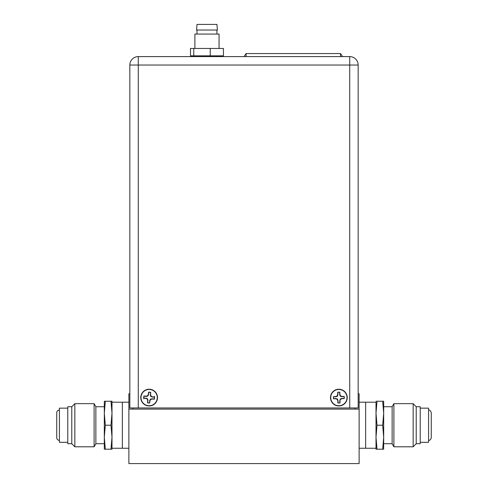 <?xml version="1.0" encoding="UTF-8"?>
<svg xmlns="http://www.w3.org/2000/svg" width="488" height="488" viewBox="0 0 488 488"><rect width="100%" height="100%" fill="white"/><g stroke="black" fill="none" stroke-linecap="round" stroke-linejoin="round"><path stroke-width="0.73" d="M376.01 402.204L376.01 437.217L376.01 402.204L365.646 402.204L365.646 448.252L365.646 402.204L359.125 402.204M111.99 402.204L111.99 437.217L110.996 449.21L111.99 449.21L111.99 401.24L111.99 402.204L122.354 402.204L122.354 448.252L128.875 448.252M132.98 407.956L132.98 409.109L132.98 407.956M358.161 393.761L359.125 393.761L359.125 409.109L128.875 409.109L128.875 393.761L129.838 393.761M355.02 407.956L355.02 409.109L355.02 407.956M128.875 409.109L128.875 463.6L359.125 463.6L359.125 409.109M150.402 399.147L149.645 400.813L149.639 402.856A5.283 5.283 0 0 1 147.577 402.643L147.986 400.642L147.583 398.861L145.918 398.104L143.881 398.098A5.283 5.283 0 0 1 144.094 396.03L146.089 396.445L147.876 396.043L148.633 394.377L148.639 392.34A5.283 5.283 0 0 1 150.701 392.553L150.292 394.548L150.694 396.335L152.36 397.086L154.397 397.092A5.283 5.283 0 0 1 154.184 399.16L152.189 398.751L150.402 399.147L150.658 399.465L152.207 399.001L154.312 399.221A5.423 5.423 0 0 0 154.537 397.061L152.433 396.848L151.006 396.073L150.548 394.524L150.762 392.419A5.423 5.423 0 0 0 148.602 392.2L148.389 394.304L147.62 395.725L146.064 396.189L143.966 395.969A5.423 5.423 0 0 0 143.74 398.129L145.845 398.348L147.266 399.117L147.73 400.666L147.516 402.771A5.423 5.423 0 0 0 149.676 402.99L149.889 400.892L150.658 399.465M150.694 396.335L151.006 396.073M147.876 396.043L147.62 395.725M157.234 398.428A8.137 8.137 0 0 1 148.303 405.687A8.137 8.137 0 0 1 141.044 396.762A8.137 8.137 0 0 1 149.975 389.503A8.137 8.137 0 0 1 157.234 398.428M143.881 398.098L143.74 398.129A5.423 5.423 0 0 0 143.868 398.885M147.583 398.861L147.266 399.117M154.409 396.311A5.423 5.423 0 0 1 154.537 397.061M339.758 400.727L339.996 402.752A5.283 5.283 0 0 1 337.922 402.795L338.086 400.758L337.47 399.038L335.726 398.489L333.7 398.733A5.283 5.283 0 0 1 333.664 396.652L335.695 396.817L337.421 396.207L337.97 394.463L337.726 392.437A5.283 5.283 0 0 1 339.8 392.401L339.636 394.432L340.252 396.152L341.996 396.701L344.022 396.463A5.283 5.283 0 0 1 344.058 398.537L342.027 398.373L340.307 398.983L339.758 400.727L340.6 399.269L342.082 398.623L344.192 398.58A5.423 5.423 0 0 0 344.156 396.415L342.039 396.451L340.532 395.86L339.886 394.377L339.849 392.26A5.423 5.423 0 0 0 337.678 392.303L337.714 394.42L337.129 395.927L335.64 396.573L333.53 396.61A5.423 5.423 0 0 0 333.566 398.781L335.683 398.739L337.19 399.33L337.836 400.813L337.879 402.929A5.423 5.423 0 0 0 340.045 402.887L340.008 400.776M346.992 397.445A8.137 8.137 0 0 1 339.014 405.729A8.137 8.137 0 0 1 330.73 397.75A8.137 8.137 0 0 1 338.709 389.461A8.137 8.137 0 0 1 346.992 397.445M59.42 410.085A2.684 2.684 0 0 0 56.73 412.775L56.73 437.681A2.684 2.684 0 0 0 59.42 440.365M128.875 402.204L122.354 402.204L122.354 448.252L111.99 448.252M71.779 443.72L71.779 406.73L67.783 406.73L67.783 443.72L71.779 443.72L74.847 446.795L94.105 446.795L95.874 443.72L95.874 406.73L104.316 406.73M104.316 425.225L104.316 413.232L105.31 425.225L104.316 437.217L104.316 425.225M94.105 446.795L94.105 403.661L95.874 406.73M74.847 446.795L74.847 403.661L94.105 403.661M67.783 442.305L59.42 442.305L59.42 408.151L67.783 408.151M104.359 401.24L105.31 401.24L104.316 413.232L104.316 449.21L110.996 449.21L111.99 437.217L110.996 425.225L105.31 425.225M104.316 401.24L104.316 413.232M104.316 437.217L105.31 449.21M105.31 401.24L110.996 401.24L111.99 413.232L110.996 425.225M111.99 401.24L110.996 401.24L111.99 401.24M111.99 417.399L111.99 413.232M416.221 406.73L416.221 443.72L420.217 443.72L420.217 406.73L416.221 406.73L413.153 403.661L393.895 403.661L392.126 406.73L392.126 443.72L383.684 443.72M383.684 409.206L383.684 413.232L382.69 401.24L383.641 401.24M393.895 403.661L393.895 446.795L392.126 443.72M413.153 403.661L413.153 446.795L393.895 446.795M420.217 408.151L428.58 408.151L428.58 442.305L420.217 442.305M376.053 449.21L377.004 449.21L376.01 437.217L376.01 449.21M383.641 449.21L383.684 437.217L382.69 425.225L383.684 413.232L383.684 401.24M383.684 449.21L382.69 449.21L383.684 437.217L383.684 413.232M377.004 401.24L376.01 413.232L377.004 401.24L376.01 401.24L382.69 401.24M382.69 425.225L377.004 425.225L376.01 413.232M376.01 433.051L376.01 437.217L377.004 425.225M377.004 449.21L382.69 449.21M244.171 56.602A17.757 17.757 0 0 1 246.111 53.558A17.757 17.757 0 0 0 244.171 56.602A17.757 17.757 0 0 1 246.111 53.558A17.757 17.757 0 0 0 244.171 56.602M246.111 56.602L246.111 53.558L340.514 53.558A17.757 17.757 0 0 1 342.454 56.602A17.757 17.757 0 0 0 340.514 53.558A17.757 17.757 0 0 1 342.454 56.602A17.757 17.757 0 0 0 340.514 53.558L340.514 56.602M193.76 55.833L190.497 55.833L190.497 48.465L193.76 48.465L193.76 55.833L223.443 55.833L223.443 48.465L210.236 48.465L210.236 55.833M193.76 48.465L210.236 48.465M216.928 24.4L196.999 24.4L196.548 30.018L217.398 30.018L216.928 24.4M219.057 48.465L219.057 34.069L194.883 34.069L194.883 48.465M330.498 397.598A8.363 8.363 0 0 0 338.861 405.961A8.363 8.363 0 0 0 347.224 397.598A8.363 8.363 0 0 0 338.861 389.229A8.363 8.363 0 0 0 330.498 397.598M140.776 397.598A8.363 8.363 0 0 0 149.139 405.961A8.363 8.363 0 0 0 157.502 397.598A8.363 8.363 0 0 0 149.139 389.229A8.363 8.363 0 0 0 140.776 397.598M358.161 407.956L349.719 407.956L349.719 65.044L358.161 65.044L358.161 407.956M138.281 407.956L129.838 407.956L129.838 65.044A8.442 8.442 0 0 1 138.281 56.602L349.719 56.602L349.719 65.044L138.281 65.044L138.281 407.956L349.719 407.956M349.719 56.602A8.442 8.442 0 0 1 358.161 65.044M129.838 65.044L138.281 65.044L138.281 56.602M376.01 448.252L359.125 448.252M71.779 406.73L74.847 403.661M95.874 443.72L104.316 443.72M428.58 440.365C429.885 440.493 430.782 439.596 431.27 437.681L431.27 412.775C430.575 410.652 429.678 409.761 428.58 410.085M416.221 443.72L413.153 446.795M392.126 406.73L383.684 406.73M196.999 30.018L196.999 34.069M194.883 55.833L194.883 56.602M219.057 55.833L219.057 56.602M216.94 30.018L216.94 34.069"/></g></svg>
